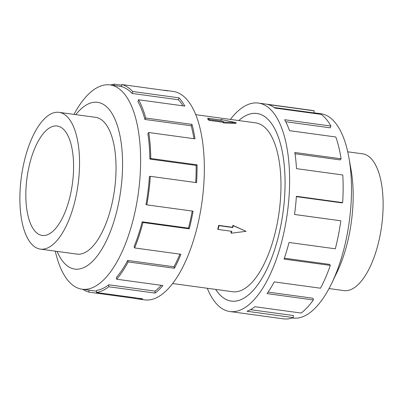 <?xml version="1.0" encoding="UTF-8"?>
<svg xmlns="http://www.w3.org/2000/svg" width="403" height="403" viewBox="0 0 403 403"><rect width="100%" height="100%" fill="white"/><g stroke="black" fill="none" stroke-linecap="round" stroke-linejoin="round"><path stroke-width="0.6" d="M215.676 289.414A94.66 39.212 -82.2 0 0 231.317 301.091A94.66 39.212 -82.2 0 0 278.005 238.057A94.66 39.212 -82.2 0 0 256.953 113.51A94.66 39.212 -82.2 0 0 238.752 120.562M218.033 229.438L217.716 229.156A85.209 35.298 -82.2 0 0 218.214 227.277A85.209 35.298 -82.2 0 0 218.693 225.383L232.466 227.267A85.209 35.298 -82.2 0 0 232.924 225.358L246.062 231.317L231.317 233.206L231.801 231.322L218.033 229.438L219.005 225.67L232.778 227.549L233.266 225.665L246.062 231.317M172.645 283.531L232.596 291.727A85.209 35.298 -82.2 0 0 274.619 234.984A85.209 35.298 -82.2 0 0 255.673 122.875L195.722 114.679M209.318 119.545L223.091 121.424L223.811 122.079L236.143 122.653L235.936 123.454L223.579 122.965A85.209 35.298 -82.2 0 0 222.879 122.245L209.107 120.366A85.209 35.298 -82.2 0 0 207.666 119.056L207.883 118.235L209.318 119.545L209.107 120.366M347.718 151.795L362.635 153.835A69.019 28.593 97.8 0 1 377.979 244.641A69.019 28.593 97.8 0 1 343.94 290.603L329.029 288.563M25.021 158.303A69.019 28.593 -82.2 0 0 40.365 249.109A69.019 28.593 -82.2 0 0 74.404 203.152A69.019 28.593 -82.2 0 0 59.06 112.341A69.019 28.593 -82.2 0 0 25.021 158.303M69.472 198.674A55.231 22.88 97.8 0 1 42.234 235.448A55.231 22.88 97.8 0 1 29.953 162.782A55.231 22.88 97.8 0 1 57.191 126.008A55.231 22.88 97.8 0 1 69.472 198.674M313.866 112.775L320.904 113.737A103.097 42.708 97.8 0 1 348.887 157.598A103.097 42.708 97.8 0 1 343.824 249.381A103.097 42.708 97.8 0 1 331.709 283.289A103.097 42.708 97.8 0 1 292.981 318.027L292.311 317.937M348.887 157.598L351.043 169.648A84.162 34.865 97.8 0 1 346.907 244.576A84.162 34.865 97.8 0 1 337.019 272.257L331.709 283.289M230.355 119.414A105.198 43.579 97.8 0 1 258.383 103.067A105.198 43.579 97.8 0 1 281.773 241.483A105.198 43.579 97.8 0 1 229.891 311.529A105.198 43.579 97.8 0 1 207.278 288.266M229.891 311.529L283.43 318.849A105.198 43.579 -82.2 0 0 293.273 317.594L246.999 311.272A105.198 43.579 -82.2 0 0 254.923 306.728L301.197 313.05A105.198 43.579 -82.2 0 0 313.343 299.953L267.068 293.626A105.198 43.579 -82.2 0 0 274.242 281.888L320.516 288.21A105.198 43.579 -82.2 0 0 330.314 265.406L284.039 259.084A105.198 43.579 -82.2 0 0 289.037 242.475L335.316 248.797A105.198 43.579 -82.2 0 0 340.817 220.804L294.543 214.482A105.198 43.579 -82.2 0 0 296.381 196.291L342.656 202.613L341.754 202.855L296.356 196.649M238.737 120.557A94.68 39.222 97.8 0 1 256.958 113.49A94.68 39.222 97.8 0 1 278.01 238.062A94.68 39.222 97.8 0 1 231.317 301.106A94.68 39.222 97.8 0 1 215.66 289.409M330.314 265.406L329.659 264.393L284.342 258.197M313.343 299.953L313.03 298.245L268.126 292.11M293.273 317.594L293.364 315.534L250.449 309.67M76.217 254.011A69.039 28.598 -82.2 0 0 76.852 254.117A69.039 28.598 -82.2 0 0 110.901 208.144A69.039 28.598 -82.2 0 0 95.546 117.313A69.039 28.598 -82.2 0 0 94.907 117.243M55.282 251.15A103.097 42.708 -82.2 0 0 82.096 289.208A103.097 42.708 -82.2 0 0 132.94 220.557A103.097 42.708 -82.2 0 0 110.019 84.917A103.097 42.708 -82.2 0 0 73.971 114.381M57.09 251.396A84.162 34.865 -82.2 0 0 116.311 213.056A84.162 34.865 -82.2 0 0 115.53 120.557A84.162 34.865 -82.2 0 0 75.779 114.628M142.204 221.826A103.097 42.708 97.8 0 1 134.058 246.757L134.642 247.946L180.917 254.273A105.198 43.579 97.8 0 1 174.439 268.247L128.164 261.925L127.706 260.449A103.097 42.708 97.8 0 1 116.432 277.41L116.658 279.224L162.938 285.551A105.198 43.579 97.8 0 1 155.12 293.087L108.84 286.76L108.77 284.79A103.097 42.708 97.8 0 1 96.609 290.417L96.433 292.502L142.707 298.825A105.198 43.579 97.8 0 1 137.352 298.88L144.617 299.877A105.198 43.579 -82.2 0 0 196.498 229.826A105.198 43.579 -82.2 0 0 173.109 91.416L165.845 90.423A105.198 43.579 97.8 0 1 168.091 90.877L121.817 84.549A105.198 43.579 97.8 0 1 132.678 91.511L178.952 97.833A105.198 43.579 97.8 0 1 184.841 106.09L138.567 99.763A105.198 43.579 97.8 0 1 145.725 118.044L191.999 124.371A105.198 43.579 97.8 0 1 195.007 138.839L148.732 132.516A105.198 43.579 97.8 0 1 150.772 158.5L197.047 164.822A105.198 43.579 97.8 0 1 196.573 182.65L150.299 176.323A105.198 43.579 97.8 0 1 146.818 204.86L193.092 211.182A105.198 43.579 97.8 0 1 189.234 228.833L142.959 222.506L142.204 221.826L188.478 228.148A103.097 42.708 -82.2 0 0 192.221 211.066M110.689 85.008A105.198 43.579 97.8 0 1 114.21 84.151L121.721 85.179M163.553 90.257A105.198 43.579 97.8 0 1 165.845 90.423M150.299 176.323L149.402 176.564A103.097 42.708 97.8 0 1 145.987 204.528L146.818 204.86M195.697 182.529A103.097 42.708 -82.2 0 0 196.14 165.416L197.047 164.822M148.732 132.516L147.866 133.635A103.097 42.708 97.8 0 1 149.861 159.094L196.14 165.416M193.939 138.697A103.097 42.708 -82.2 0 0 191.193 125.776L191.999 124.371M138.567 99.763L137.902 101.536A103.097 42.708 97.8 0 1 144.919 119.449L191.193 125.776M182.982 105.833A103.097 42.708 -82.2 0 0 178.403 99.773L178.952 97.833M121.817 84.549L121.489 86.625A103.097 42.708 97.8 0 1 132.129 93.446L178.403 99.773M114.099 85.471L114.21 84.151M132.129 93.446L132.678 91.511M144.919 119.449L145.725 118.044M149.861 159.094L150.772 158.5M188.478 228.148L189.234 228.833M127.706 260.449L173.98 266.776A103.097 42.708 -82.2 0 0 179.899 254.132M173.98 266.776L174.439 268.247M142.959 222.506A105.198 43.579 97.8 0 1 134.642 247.946M108.77 284.79L155.049 291.117A103.097 42.708 -82.2 0 0 161.296 285.324M155.049 291.117L155.12 293.087M128.164 261.925A105.198 43.579 97.8 0 1 116.658 279.224M137.352 298.88A105.198 43.579 97.8 0 1 135.101 298.427L88.826 292.104L89.134 290.17M135.201 297.802L135.101 298.427M108.84 286.76A105.198 43.579 97.8 0 1 96.433 292.502M88.826 292.104A105.198 43.579 97.8 0 1 82.771 289.299M294.543 214.472L340.817 220.804M342.656 202.613A105.198 43.579 -82.2 0 0 342.777 174.973L296.502 168.65A105.198 43.579 -82.2 0 0 294.815 152.48L341.089 158.807L340.223 159.92L295.001 153.745M341.089 158.807A105.198 43.579 -82.2 0 0 335.805 136.995L289.53 130.673A105.198 43.579 -82.2 0 0 284.649 119.726L330.923 126.053L330.259 127.827L285.722 121.736M330.923 126.053A105.198 43.579 -82.2 0 0 321.282 114.392L275.007 108.069A105.198 43.579 -82.2 0 0 267.899 104.518L314.174 110.84L313.846 112.916L274.221 107.5M314.174 110.84A105.198 43.579 -82.2 0 0 311.922 110.387L258.383 103.067M218.693 225.383L219.005 225.67M232.466 227.267L232.778 227.549M232.924 225.358L233.266 225.665M231.428 231.272A85.209 35.298 -82.2 0 1 230.974 232.899L231.317 233.206M223.811 122.079L223.579 122.965M223.091 121.424L222.879 122.245M236.143 122.653L220.93 119.464L220.794 120.003M220.93 119.464L221.65 120.119L207.883 118.235M257.703 113.611L256.953 113.51M77.492 254.182L40.365 249.109M110.019 84.917L121.51 86.484M82.096 289.208L96.544 291.183M96.186 117.419L59.06 112.341M232.068 301.192L231.317 301.091"/></g></svg>

